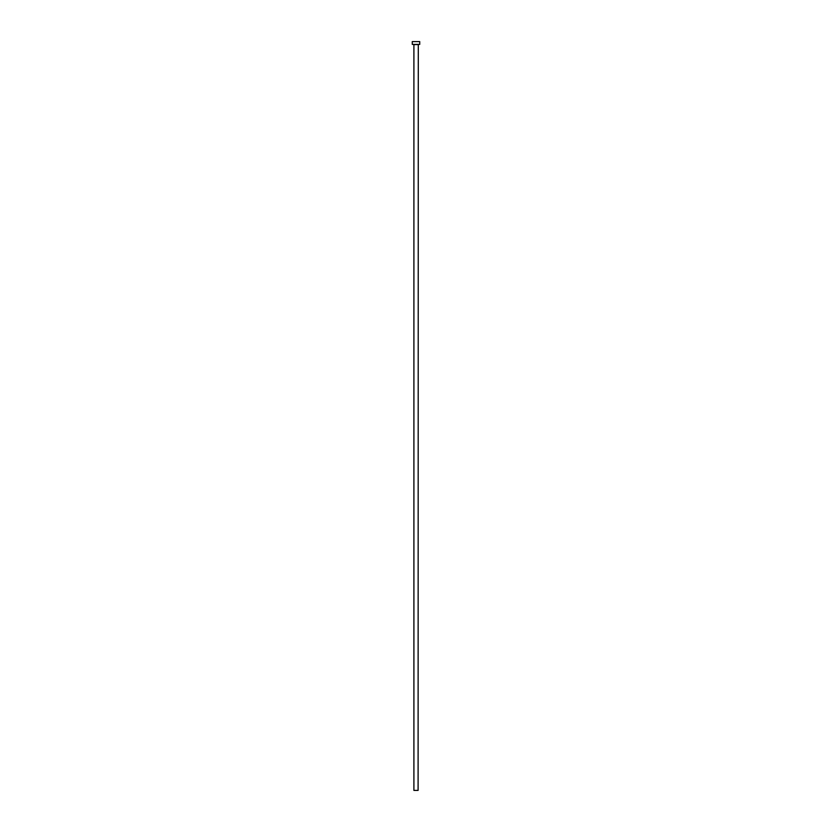 <?xml version="1.0" encoding="UTF-8"?>
<svg xmlns="http://www.w3.org/2000/svg" width="832" height="832" viewBox="0 0 832 832"><rect width="100%" height="100%" fill="white"/><g stroke="black" fill="none" stroke-linecap="round" stroke-linejoin="round"><path stroke-width="0.62" stroke-dasharray="4.16 3.12" d="M418.288 44.398L413.712 44.398L418.288 44.398M412.266 44.398L419.734 44.398M412.266 41.6L419.734 41.6M413.899 790.4L418.101 790.4M413.899 44.585L418.101 44.585"/><path stroke-width="1.25" d="M418.101 44.585L413.899 44.585L413.899 790.4L418.101 790.4L418.288 44.398M419.734 44.398L412.266 44.398L412.266 41.6L419.734 41.6L419.734 44.398"/></g></svg>
